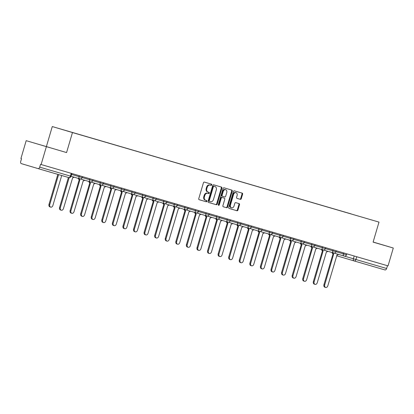<?xml version="1.0" encoding="UTF-8"?>
<svg xmlns="http://www.w3.org/2000/svg" width="414" height="414" viewBox="0 0 414 414"><rect width="100%" height="100%" fill="white"/><g stroke="black" fill="none" stroke-linecap="round" stroke-linejoin="round"><path stroke-width="0.62" d="M211.72 184.903A0.642 0.486 106.6 0 0 211.435 184.152L204.366 182.088A0.916 0.693 106.6 0 0 203.44 182.771L198.772 198.632A0.916 0.693 106.6 0 0 199.175 199.708L206.25 201.773A0.642 0.486 106.6 0 0 206.612 200.542L205.696 200.272A2.939 2.22 106.6 0 1 205.691 200.272A2.939 2.22 106.6 0 1 204.397 196.831L204.785 195.511A2.939 2.22 106.6 0 1 207.745 193.312L208.661 193.581A0.642 0.486 106.6 0 0 209.023 192.344L208.107 192.08A2.939 2.22 106.6 0 0 208.107 192.08A2.939 2.22 106.6 0 1 206.809 188.639L207.197 187.314A2.939 2.22 106.6 0 1 210.157 185.12L211.073 185.384A0.642 0.486 106.6 0 0 211.72 184.903M208.092 192.075L207.517 191.905A2.939 2.22 106.6 0 1 207.512 191.899A2.939 2.22 106.6 0 1 206.219 188.463L206.612 187.138A2.939 2.22 106.6 0 1 209.567 184.944L210.483 185.208A0.642 0.486 106.6 0 0 210.892 183.992M199.129 199.693L205.66 201.597A0.642 0.486 106.6 0 0 206.068 200.381M205.101 200.097L205.106 200.097A2.939 2.22 106.6 0 0 205.106 200.097A2.939 2.22 106.6 0 1 203.807 196.655L204.2 195.336A2.939 2.22 106.6 0 1 207.155 193.136L208.071 193.405A0.642 0.486 106.6 0 0 208.48 192.189M240.363 199.351A0.916 0.693 106.6 0 0 241.29 198.663L242.599 194.213A0.916 0.693 106.6 0 0 242.195 193.136L234.34 190.844A0.916 0.693 106.6 0 0 233.413 191.532L228.745 207.388A0.916 0.693 106.6 0 0 229.149 208.465L237.005 210.757A0.916 0.693 106.6 0 0 237.931 210.074L239.509 204.697A0.916 0.693 106.6 0 0 239.106 203.621L235.747 202.643A0.916 0.693 106.6 0 0 234.821 203.326L234.034 205.991A2.458 1.853 106.6 0 1 231.555 207.828A2.458 1.853 106.6 0 1 230.479 204.951L233.548 194.513A2.458 1.853 106.6 0 1 236.032 192.676A2.458 1.853 106.6 0 1 237.108 195.553L236.596 197.292A0.916 0.693 106.6 0 0 237.005 198.368L239.773 199.175A0.916 0.693 106.6 0 0 240.7 198.487L242.009 194.037A0.916 0.693 106.6 0 0 241.652 192.981M66.571 152.569L26.185 140.667L66.571 152.569L72.466 132.552L378.991 222.106L373.102 242.123L393.3 248.022L388.042 265.886L40.525 164.353L39.708 167.137L70.416 176.11L71.032 176.286L71.85 173.507M46.373 146.665L41.115 164.529M221.904 188.168A0.916 0.693 106.6 0 0 221.5 187.092L213.645 184.799A0.916 0.693 106.6 0 0 212.724 185.482L208.056 201.344A0.916 0.693 106.6 0 0 208.459 202.42L216.31 204.713A0.916 0.693 106.6 0 0 217.236 204.03L221.904 188.168L221.314 187.992A0.916 0.693 106.6 0 0 220.962 186.937M223.995 187.821L231.845 190.114A0.916 0.693 106.6 0 1 232.249 191.19L227.581 207.052A0.916 0.693 106.6 0 1 226.66 207.735L223.296 206.757A0.916 0.693 106.6 0 1 222.892 205.68L224.786 199.248A0.916 0.693 106.6 0 0 224.378 198.171L222.152 197.519A0.916 0.693 106.6 0 0 221.226 198.208L219.254 204.904A0.642 0.486 106.6 0 1 218.323 204.63L223.068 188.51A0.916 0.693 106.6 0 1 223.995 187.821M26.185 140.667L20.933 158.531L21.518 158.707L20.7 161.491A1.873 1.226 -73.7 0 0 21.347 163.633L38 168.581A1.873 1.226 -73.7 0 0 38.005 168.586A1.873 1.226 -73.7 0 0 39.708 167.137M46.389 146.572L52.278 126.555L378.991 222.106M393.3 248.022L373.128 242.03M387.452 265.716L386.635 268.495A1.873 1.226 106.3 0 1 384.932 269.938L354.229 260.97A1.873 1.226 -73.7 0 0 354.229 260.97A1.873 1.226 -73.7 0 0 355.926 259.521L386.635 268.495M351.232 213.976L70.189 131.859M351.212 213.914L70.173 131.807M72.466 132.552L52.278 126.555M50.047 147.674L36.965 143.849L50.037 147.715M373.107 242.097L382.52 244.84L373.117 242.055M208.408 202.405L215.725 204.537A0.916 0.693 106.6 0 0 216.646 203.854L221.314 187.992M214.017 186.243A0.642 0.486 106.6 0 0 213.37 186.724L209.272 200.645A0.642 0.486 106.6 0 0 209.556 201.401L210.519 201.68A2.939 2.22 106.6 0 0 213.479 199.486L216.279 189.969A2.939 2.22 106.6 0 0 214.99 186.528A2.939 2.22 106.6 0 0 214.98 186.528L213.427 186.072A0.642 0.486 106.6 0 0 212.78 186.554L213.37 186.724M208.966 201.225L209.556 201.401L208.966 201.225A0.642 0.486 106.6 0 1 208.682 200.474L212.78 186.554M213.427 186.072L214.39 186.352A2.939 2.22 106.6 0 0 214.4 186.357A2.939 2.22 106.6 0 0 214.39 186.352L214.98 186.528M223.249 206.736L226.07 207.564A0.916 0.693 106.6 0 0 226.996 206.876L231.664 191.014A0.916 0.693 106.6 0 0 231.307 189.959M223.793 197.995L224.383 198.171L223.793 197.995A0.916 0.693 106.6 0 0 223.793 197.995L221.562 197.343A0.916 0.693 106.6 0 0 220.636 198.032L218.664 204.728L219.254 204.904M218.354 205.158A0.642 0.486 106.6 0 0 218.664 204.728M226.748 192.572A2.458 1.853 106.6 0 0 225.671 189.7A2.458 1.853 106.6 0 0 223.193 191.532L222.106 195.211A0.916 0.693 106.6 0 0 222.515 196.288L224.74 196.94A0.916 0.693 106.6 0 0 225.666 196.252L226.748 192.572M225.671 189.7L225.081 189.524A2.458 1.853 106.6 0 0 222.603 191.356L223.193 191.532M221.925 196.112L222.509 196.288L221.925 196.112A0.916 0.693 106.6 0 1 221.521 195.035L222.603 191.356M236.953 198.347L239.773 199.175M236.032 192.676L235.442 192.5A2.458 1.853 106.6 0 0 232.963 194.337L233.548 194.513M231.555 207.828L230.971 207.652A2.458 1.853 106.6 0 1 229.889 204.78L232.963 194.337M229.102 208.449L236.415 210.586A0.916 0.693 106.6 0 0 237.341 209.898L238.925 204.521A0.916 0.693 106.6 0 0 238.567 203.465M58.591 174.599L49.758 204.604A2.153 1.625 106.6 0 0 50.705 207.124A2.153 1.625 106.6 0 0 52.878 205.515L61.707 175.51M50.705 207.124L49.939 206.897A2.153 1.625 -73.4 0 1 48.992 204.376L57.825 174.372M69.179 177.627L60.33 207.693A2.153 1.625 106.6 0 0 61.277 210.214A2.153 1.625 106.6 0 0 63.451 208.604L72.667 177.668A1.873 1.413 106.6 0 0 74.075 177.145M61.277 210.214L60.511 209.986A2.153 1.625 -73.4 0 1 59.569 207.466L68.398 177.461M79.022 178.615A1.873 1.413 106.6 0 0 79.918 179.785L70.908 210.783A2.153 1.625 106.6 0 0 71.855 213.303A2.153 1.625 106.6 0 0 74.023 211.694L83.24 180.758A1.873 1.413 106.6 0 0 84.653 180.235M79.918 179.785L79.152 179.557A1.873 1.413 -73.4 0 1 79.152 179.557A1.873 1.413 -73.4 0 1 78.256 178.387M71.855 213.303L71.089 213.075A2.153 1.625 -73.4 0 1 70.142 210.555L79.255 179.588M89.595 181.705A1.873 1.413 106.6 0 0 90.49 182.874L81.48 213.872A2.153 1.625 106.6 0 0 82.427 216.393A2.153 1.625 106.6 0 0 84.601 214.783L93.818 183.847A1.873 1.413 106.6 0 0 95.225 183.324M89.724 182.646L90.49 182.874A1.873 1.413 106.6 0 0 90.495 182.874L89.729 182.646A1.873 1.413 -73.4 0 1 89.724 182.646A1.873 1.413 -73.4 0 1 88.829 181.477M82.427 216.393L81.662 216.165A2.153 1.625 -73.4 0 1 80.714 213.645L89.833 182.677M100.167 184.794A1.873 1.413 106.6 0 0 101.063 185.964L92.058 216.962A2.153 1.625 106.6 0 0 93 219.482A2.153 1.625 106.6 0 0 95.173 217.873L104.39 186.937A1.873 1.413 106.6 0 0 105.803 186.414M100.302 185.736L101.063 185.964A1.873 1.413 106.6 0 0 101.068 185.964L100.302 185.736A1.873 1.413 -73.4 0 1 99.407 184.566M93 219.482L92.239 219.254A2.153 1.625 -73.4 0 1 91.292 216.734L100.405 185.767M110.745 187.884A1.873 1.413 106.6 0 0 111.64 189.053L102.631 220.051A2.153 1.625 106.6 0 0 103.578 222.572A2.153 1.625 106.6 0 0 105.751 220.962L114.968 190.026A1.873 1.413 106.6 0 0 116.375 189.503M111.64 189.053A1.873 1.413 106.6 0 0 111.645 189.053L110.874 188.825A1.873 1.413 -73.4 0 1 110.874 188.825A1.873 1.413 -73.4 0 1 109.979 187.656M103.578 222.572L102.812 222.344A2.153 1.625 -73.4 0 1 101.865 219.824L110.978 188.856M121.318 190.968A1.873 1.413 106.6 0 0 122.213 192.143L113.203 223.141A2.153 1.625 106.6 0 0 114.15 225.661A2.153 1.625 106.6 0 0 116.324 224.052L125.54 193.115A1.873 1.413 106.6 0 0 126.948 192.593M121.447 191.915L122.213 192.143A1.873 1.413 106.6 0 0 122.218 192.143L121.452 191.915A1.873 1.413 -73.4 0 1 121.447 191.915A1.873 1.413 -73.4 0 1 120.552 190.745M114.15 225.661L113.384 225.433A2.153 1.625 -73.4 0 1 112.442 222.913L121.556 191.946M131.895 194.057A1.873 1.413 106.6 0 0 132.791 195.232L123.781 226.23A2.153 1.625 106.6 0 0 124.728 228.751A2.153 1.625 106.6 0 0 126.896 227.141L136.113 196.205A1.873 1.413 106.6 0 0 137.526 195.682M132.025 195.004L132.03 195.004A1.873 1.413 -73.4 0 1 132.025 195.004A1.873 1.413 -73.4 0 1 131.129 193.835M124.728 228.751L123.962 228.523A2.153 1.625 -73.4 0 1 123.015 226.003L132.128 195.035M142.468 197.147A1.873 1.413 106.6 0 0 143.363 198.322L134.353 229.32A2.153 1.625 106.6 0 0 135.3 231.84A2.153 1.625 106.6 0 0 137.474 230.231L146.691 199.294A1.873 1.413 106.6 0 0 148.098 198.772M143.363 198.322A1.873 1.413 106.6 0 0 143.368 198.322L142.597 198.094A1.873 1.413 -73.4 0 1 142.597 198.094A1.873 1.413 -73.4 0 1 141.702 196.924M135.3 231.84L134.534 231.612A2.153 1.625 -73.4 0 1 133.587 229.092L142.706 198.125M153.04 200.236A1.873 1.413 106.6 0 0 153.936 201.411L144.931 232.409A2.153 1.625 106.6 0 0 145.873 234.929A2.153 1.625 106.6 0 0 148.046 233.32L157.263 202.384A1.873 1.413 106.6 0 0 158.676 201.861M153.175 201.183L153.936 201.411A1.873 1.413 106.6 0 0 153.941 201.411L153.175 201.183A1.873 1.413 -73.4 0 1 152.28 200.014M145.873 234.929L145.112 234.702A2.153 1.625 -73.4 0 1 144.165 232.182L153.278 201.214M163.618 203.326A1.873 1.413 106.6 0 0 164.513 204.5L155.504 235.499A2.153 1.625 106.6 0 0 156.451 238.019A2.153 1.625 106.6 0 0 158.624 236.41L167.841 205.468A1.873 1.413 106.6 0 0 169.248 204.951M163.747 204.273L164.513 204.5A1.873 1.413 106.6 0 0 164.518 204.5L163.753 204.273A1.873 1.413 -73.4 0 1 163.747 204.273A1.873 1.413 -73.4 0 1 162.852 203.103M156.451 238.019L155.685 237.791A2.153 1.625 -73.4 0 1 154.738 235.271L163.851 204.304M174.19 206.415A1.873 1.413 106.6 0 0 175.086 207.59L166.076 238.588A2.153 1.625 106.6 0 0 167.023 241.108A2.153 1.625 106.6 0 0 169.197 239.499L178.413 208.558A1.873 1.413 106.6 0 0 179.821 208.04M175.086 207.59A1.873 1.413 106.6 0 0 175.091 207.59L174.32 207.362A1.873 1.413 -73.4 0 1 174.32 207.362A1.873 1.413 -73.4 0 1 173.425 206.193M167.023 241.108L166.257 240.881A2.153 1.625 -73.4 0 1 165.315 238.361L174.429 207.393M184.768 209.505A1.873 1.413 106.6 0 0 185.663 210.679L176.654 241.678A2.153 1.625 106.6 0 0 177.601 244.198A2.153 1.625 106.6 0 0 179.769 242.588L188.986 211.647A1.873 1.413 106.6 0 0 190.399 211.13M184.898 210.452L184.903 210.452A1.873 1.413 -73.4 0 1 184.898 210.452A1.873 1.413 -73.4 0 1 184.002 209.277M177.601 244.198L176.835 243.97A2.153 1.625 -73.4 0 1 175.888 241.45L185.001 210.483M195.341 212.594A1.873 1.413 106.6 0 0 196.236 213.769L187.226 244.767A2.153 1.625 106.6 0 0 188.173 247.287A2.153 1.625 106.6 0 0 190.347 245.678L199.564 214.737A1.873 1.413 106.6 0 0 200.971 214.219M196.236 213.769A1.873 1.413 106.6 0 0 196.241 213.769L195.47 213.541A1.873 1.413 -73.4 0 1 194.575 212.366M188.173 247.287L187.407 247.06A2.153 1.625 -73.4 0 1 186.46 244.539L195.579 213.572M196.231 213.764L195.475 213.541A1.873 1.413 -73.4 0 1 195.47 213.541M205.913 215.684A1.873 1.413 106.6 0 0 206.809 216.858L197.804 247.857A2.153 1.625 106.6 0 0 198.746 250.377A2.153 1.625 106.6 0 0 200.919 248.767L210.136 217.826A1.873 1.413 106.6 0 0 211.549 217.309M206.809 216.858A1.873 1.413 106.6 0 0 206.814 216.858L206.048 216.631A1.873 1.413 -73.4 0 1 205.153 215.456M198.746 250.377L197.985 250.149A2.153 1.625 -73.4 0 1 197.038 247.629L206.151 216.662M216.491 218.773A1.873 1.413 106.6 0 0 217.386 219.948A1.873 1.413 106.6 0 0 217.391 219.948L208.377 250.946A2.153 1.625 106.6 0 0 209.324 253.466A2.153 1.625 106.6 0 0 211.497 251.857L220.714 220.916A1.873 1.413 106.6 0 0 222.121 220.398M209.324 253.466L208.558 253.239A2.153 1.625 -73.4 0 1 207.611 250.718L216.724 219.751M216.62 219.72L216.625 219.72A1.873 1.413 -73.4 0 1 216.62 219.72A1.873 1.413 -73.4 0 1 215.725 218.545M227.063 221.863A1.873 1.413 106.6 0 0 227.959 223.037L218.949 254.036A2.153 1.625 106.6 0 0 219.896 256.556A2.153 1.625 106.6 0 0 222.07 254.946L231.286 224.005A1.873 1.413 106.6 0 0 232.694 223.488M227.193 222.81L227.959 223.037A1.873 1.413 106.6 0 0 227.964 223.037L227.198 222.81A1.873 1.413 -73.4 0 1 227.193 222.81A1.873 1.413 -73.4 0 1 226.298 221.635M219.896 256.556L219.13 256.328A2.153 1.625 -73.4 0 1 218.188 253.808L227.302 222.841M237.641 224.952A1.873 1.413 106.6 0 0 238.536 226.127L229.527 257.125A2.153 1.625 106.6 0 0 230.474 259.645A2.153 1.625 106.6 0 0 232.642 258.036L241.859 227.095A1.873 1.413 106.6 0 0 243.272 226.577M237.771 225.899L238.536 226.127A1.873 1.413 106.6 0 0 238.542 226.127L237.776 225.899A1.873 1.413 -73.4 0 1 237.771 225.899A1.873 1.413 -73.4 0 1 236.875 224.724M230.474 259.645L229.708 259.418A2.153 1.625 -73.4 0 1 228.761 256.897L237.874 225.93M248.214 228.042A1.873 1.413 106.6 0 0 249.109 229.216A1.873 1.413 106.6 0 0 249.114 229.216L240.099 260.215A2.153 1.625 106.6 0 0 241.046 262.735A2.153 1.625 106.6 0 0 243.22 261.125L252.436 230.184A1.873 1.413 106.6 0 0 253.844 229.666M241.046 262.735L240.28 262.507A2.153 1.625 -73.4 0 1 239.333 259.987L248.452 229.02M249.104 229.211L248.348 228.989A1.873 1.413 -73.4 0 1 248.343 228.989A1.873 1.413 -73.4 0 1 247.448 227.814M258.786 231.131A1.873 1.413 106.6 0 0 259.681 232.306L250.677 263.304A2.153 1.625 106.6 0 0 251.619 265.824A2.153 1.625 106.6 0 0 253.792 264.215L263.009 233.273A1.873 1.413 106.6 0 0 264.422 232.756M258.921 232.078L259.681 232.306A1.873 1.413 106.6 0 0 259.687 232.306L258.921 232.078A1.873 1.413 -73.4 0 1 258.025 230.903M251.619 265.824L250.858 265.597A2.153 1.625 -73.4 0 1 249.911 263.076L259.024 232.109M269.364 234.22A1.873 1.413 106.6 0 0 270.259 235.395L261.25 266.393A2.153 1.625 106.6 0 0 262.197 268.914A2.153 1.625 106.6 0 0 264.37 267.304L273.587 236.363A1.873 1.413 106.6 0 0 274.994 235.84M269.493 235.168L270.259 235.395A1.873 1.413 106.6 0 0 270.264 235.395L269.498 235.168A1.873 1.413 -73.4 0 1 269.493 235.168A1.873 1.413 -73.4 0 1 268.598 233.993M262.197 268.914L261.431 268.686A2.153 1.625 -73.4 0 1 260.484 266.166L269.602 235.199M279.936 237.31A1.873 1.413 106.6 0 0 280.832 238.485A1.873 1.413 106.6 0 0 280.837 238.485L271.822 269.483A2.153 1.625 106.6 0 0 272.769 272.003A2.153 1.625 106.6 0 0 274.943 270.394L284.159 239.452A1.873 1.413 106.6 0 0 285.567 238.93M272.769 272.003L272.003 271.775A2.153 1.625 -73.4 0 1 271.061 269.255L280.174 238.288M280.066 238.257L280.071 238.257A1.873 1.413 -73.4 0 1 280.066 238.257A1.873 1.413 -73.4 0 1 279.171 237.082M290.514 240.399A1.873 1.413 106.6 0 0 291.409 241.574L282.4 272.572A2.153 1.625 106.6 0 0 283.347 275.093A2.153 1.625 106.6 0 0 285.515 273.483L294.732 242.542A1.873 1.413 106.6 0 0 296.145 242.019M290.644 241.346L291.409 241.574A1.873 1.413 106.6 0 0 291.415 241.574L290.649 241.346A1.873 1.413 -73.4 0 1 290.644 241.346A1.873 1.413 -73.4 0 1 289.748 240.172M283.347 275.093L282.581 274.865A2.153 1.625 -73.4 0 1 281.634 272.345L290.747 241.378M301.087 243.489A1.873 1.413 106.6 0 0 301.982 244.664L292.972 275.662A2.153 1.625 106.6 0 0 293.919 278.177A2.153 1.625 106.6 0 0 296.093 276.573L305.309 245.631A1.873 1.413 106.6 0 0 306.717 245.109M301.982 244.664A1.873 1.413 106.6 0 0 301.987 244.664L301.216 244.436A1.873 1.413 -73.4 0 1 301.216 244.436A1.873 1.413 -73.4 0 1 300.321 243.261M293.919 278.177L293.153 277.954A2.153 1.625 -73.4 0 1 292.206 275.434L301.325 244.467M311.659 246.578A1.873 1.413 106.6 0 0 312.554 247.753A1.873 1.413 106.6 0 0 312.56 247.753L303.55 278.751A2.153 1.625 106.6 0 0 304.492 281.266A2.153 1.625 106.6 0 0 306.665 279.662L315.882 248.721A1.873 1.413 106.6 0 0 317.295 248.198M304.492 281.266L303.731 281.044A2.153 1.625 -73.4 0 1 302.784 278.524L311.897 247.556M311.794 247.525L312.554 247.753L311.794 247.525A1.873 1.413 -73.4 0 1 310.898 246.351M322.237 249.668A1.873 1.413 106.6 0 0 323.132 250.843L314.123 281.841A2.153 1.625 106.6 0 0 315.07 284.356A2.153 1.625 106.6 0 0 317.243 282.752L326.46 251.81A1.873 1.413 106.6 0 0 327.867 251.288M322.366 250.615L323.132 250.843A1.873 1.413 106.6 0 0 323.137 250.843L322.371 250.615A1.873 1.413 -73.4 0 1 322.366 250.615A1.873 1.413 -73.4 0 1 321.471 249.44M315.07 284.356L314.304 284.133A2.153 1.625 -73.4 0 1 313.357 281.613L322.475 250.646M332.809 252.757A1.873 1.413 106.6 0 0 333.705 253.932L324.695 284.93A2.153 1.625 106.6 0 0 325.642 287.445A2.153 1.625 106.6 0 0 327.816 285.841L337.032 254.9A1.873 1.413 106.6 0 0 338.445 254.377M332.939 253.704L333.705 253.932A1.873 1.413 106.6 0 0 333.71 253.932L332.944 253.704A1.873 1.413 -73.4 0 1 332.939 253.704A1.873 1.413 -73.4 0 1 332.044 252.53M325.642 287.445L324.876 287.223A2.153 1.625 -73.4 0 1 323.934 284.703L333.047 253.735M344.572 256.157L355.926 259.521L356.744 256.742M354.213 256.002L353.396 258.776A1.873 1.413 -73.4 0 0 354.218 260.965A1.873 1.413 -73.4 0 1 354.218 260.965A1.873 1.873 0 0 0 354.229 260.97L337.565 256.018A1.873 1.413 -73.4 0 1 337.565 256.018A1.873 1.413 -73.4 0 1 336.805 255.303M354.213 260.965L337.57 256.018A1.873 1.873 0 0 1 336.742 255.51M71.032 176.286A1.873 1.873 0 0 1 68.714 177.554A1.873 1.226 -73.7 0 1 68.708 177.554L38.01 168.586L68.714 177.554A1.873 1.226 -73.7 0 0 70.416 176.11L71.234 173.326M335.935 251.691L346.502 254.817L346.787 253.834M343.636 252.913L343.351 253.891A1.873 1.413 -73.4 0 0 344.174 256.08A1.873 1.873 0 0 0 346.502 254.817M325.363 248.602L335.925 251.728L336.215 250.744M333.063 249.823L332.773 250.801A1.873 1.413 -73.4 0 0 333.596 252.99A1.873 1.873 0 0 0 335.925 251.728M314.79 245.512L325.352 248.638L325.642 247.655M322.49 246.734L322.201 247.712A1.873 1.413 -73.4 0 0 323.024 249.901A1.873 1.413 -73.4 0 1 323.024 249.901A1.873 1.873 0 0 0 325.352 248.638M304.212 242.423L314.775 245.549L315.064 244.565M311.913 243.644L311.623 244.622A1.873 1.413 -73.4 0 0 312.446 246.811A1.873 1.413 -73.4 0 1 312.446 246.811A1.873 1.873 0 0 0 314.775 245.549M293.64 239.333L304.202 242.459L304.492 241.476M301.34 240.555L301.05 241.533A1.873 1.413 -73.4 0 0 301.873 243.722A1.873 1.413 -73.4 0 1 301.873 243.722A1.873 1.873 0 0 0 304.202 242.459M283.062 236.244L293.629 239.37L293.914 238.386M290.763 237.465L290.478 238.443A1.873 1.413 -73.4 0 0 291.301 240.637A1.873 1.413 -73.4 0 1 291.301 240.637A1.873 1.873 0 0 0 293.629 239.37M272.49 233.154L283.052 236.28L283.342 235.297M280.19 234.376L279.9 235.354A1.873 1.413 -73.4 0 0 280.723 237.548A1.873 1.413 -73.4 0 1 280.723 237.548A1.873 1.873 0 0 0 283.052 236.28M261.917 230.065L272.479 233.191L272.769 232.207M269.618 231.286L269.328 232.264A1.873 1.413 -73.4 0 0 270.151 234.459A1.873 1.413 -73.4 0 1 270.151 234.459A1.873 1.873 0 0 0 272.479 233.191M251.339 226.975L261.902 230.101L262.191 229.118M259.04 228.197L258.75 229.175A1.873 1.413 -73.4 0 0 259.573 231.369A1.873 1.413 -73.4 0 1 259.573 231.369A1.873 1.873 0 0 0 261.902 230.101M240.767 223.886L251.329 227.012L251.619 226.028M248.467 225.107L248.177 226.085A1.873 1.413 -73.4 0 0 249 228.28A1.873 1.413 -73.4 0 1 249 228.28A1.873 1.873 0 0 0 251.329 227.012M230.189 220.797L240.757 223.922L241.041 222.939M237.89 222.018L237.605 222.996A1.873 1.413 -73.4 0 0 238.428 225.19A1.873 1.413 -73.4 0 1 238.428 225.19A1.873 1.873 0 0 0 240.757 223.922M219.617 217.707L230.179 220.833L230.469 219.85M227.317 218.928L227.027 219.906A1.873 1.413 -73.4 0 0 227.85 222.101A1.873 1.413 -73.4 0 1 227.85 222.101A1.873 1.873 0 0 0 230.179 220.833M209.044 214.618L219.606 217.743L219.896 216.76M216.745 215.839L216.455 216.817A1.873 1.413 -73.4 0 0 217.278 219.011A1.873 1.413 -73.4 0 1 217.278 219.011A1.873 1.873 0 0 0 219.606 217.743M198.466 211.528L209.029 214.654L209.318 213.671M206.167 212.749L205.877 213.727A1.873 1.413 -73.4 0 0 206.7 215.922A1.873 1.873 0 0 0 209.029 214.654M187.894 208.439L198.456 211.564L198.746 210.581M195.594 209.66L195.304 210.638A1.873 1.413 -73.4 0 0 196.127 212.832A1.873 1.413 -73.4 0 1 196.127 212.832A1.873 1.873 0 0 0 198.456 211.564M177.316 205.349L187.884 208.475L188.168 207.492M185.017 206.57L184.732 207.549A1.873 1.413 -73.4 0 0 185.555 209.743A1.873 1.413 -73.4 0 1 185.555 209.743A1.873 1.873 0 0 0 187.884 208.475M166.744 202.26L177.306 205.385L177.596 204.402M174.444 203.481L174.154 204.459A1.873 1.413 -73.4 0 0 174.977 206.653A1.873 1.873 0 0 0 177.306 205.385M156.171 199.17L166.733 202.296L167.023 201.313M163.872 200.392L163.582 201.37A1.873 1.413 -73.4 0 0 164.405 203.564A1.873 1.413 -73.4 0 1 164.405 203.564A1.873 1.873 0 0 0 166.733 202.296M145.593 196.081L156.156 199.206L156.445 198.223M153.294 197.302L153.004 198.28A1.873 1.413 -73.4 0 0 153.827 200.474A1.873 1.413 -73.4 0 1 153.827 200.474A1.873 1.873 0 0 0 156.156 199.206M135.021 192.991L145.583 196.117L145.873 195.134M142.721 194.213L142.432 195.191A1.873 1.413 -73.4 0 0 143.254 197.385A1.873 1.873 0 0 0 145.583 196.117M124.443 189.902L135.011 193.027L135.295 192.044M132.144 191.123L131.859 192.101A1.873 1.413 -73.4 0 0 132.682 194.295A1.873 1.413 -73.4 0 1 132.682 194.295A1.873 1.873 0 0 0 135.011 193.027M113.871 186.812L124.433 189.938L124.723 188.955M121.571 188.034L121.281 189.017A1.873 1.413 -73.4 0 0 122.104 191.206A1.873 1.413 -73.4 0 1 122.104 191.206A1.873 1.873 0 0 0 124.433 189.938M103.298 183.723L113.86 186.849L114.15 185.865M110.999 184.944L110.709 185.927A1.873 1.413 -73.4 0 0 111.532 188.116A1.873 1.873 0 0 0 113.86 186.849M92.72 180.633L103.283 183.759L103.572 182.776M100.421 181.855L100.131 182.838A1.873 1.413 -73.4 0 0 100.954 185.027A1.873 1.413 -73.4 0 1 100.954 185.027A1.873 1.873 0 0 0 103.283 183.759M82.148 177.544L92.71 180.67L93 179.686M89.848 178.765L89.559 179.748A1.873 1.413 -73.4 0 0 90.381 181.937A1.873 1.413 -73.4 0 1 90.381 181.937A1.873 1.873 0 0 0 92.71 180.67M71.57 174.454L82.138 177.58L82.422 176.597M79.271 175.676L78.986 176.659A1.873 1.413 -73.4 0 0 79.809 178.848A1.873 1.873 0 0 0 82.138 177.58M79.814 178.848A1.873 1.413 -73.4 0 1 79.809 178.848L71.048 176.245M111.537 188.116A1.873 1.413 -73.4 0 1 111.532 188.116L101.389 185.099M143.26 197.385A1.873 1.413 -73.4 0 1 143.254 197.385L133.111 194.368M174.982 206.653A1.873 1.413 -73.4 0 1 174.977 206.653L164.834 203.636M206.705 215.922A1.873 1.413 -73.4 0 1 206.7 215.922L196.557 212.905M333.601 252.995A1.873 1.413 -73.4 0 1 333.596 252.99L323.453 249.978M344.179 256.085A1.873 1.413 -73.4 0 1 344.174 256.08L334.026 253.068M209.567 184.944L210.157 185.12M206.612 187.138L207.197 187.314M206.219 188.463L206.809 188.639M208.071 193.405L208.661 193.581M207.155 193.136L207.745 193.312M204.2 195.336L204.785 195.511M203.807 196.655L204.397 196.831M205.66 201.597L206.25 201.773M210.483 185.208L211.073 185.384M216.646 203.854L217.236 204.03M215.725 204.537L216.31 204.713M208.682 200.474L209.272 200.645M231.664 191.014L232.249 191.19M226.996 206.876L227.581 207.052M226.07 207.564L226.66 207.735M221.562 197.343L222.152 197.519M220.636 198.032L221.226 198.208M221.521 195.035L222.106 195.211M229.889 204.78L230.479 204.951M238.925 204.521L239.509 204.697M237.341 209.898L237.931 210.074M236.415 210.586L237.005 210.757M242.009 194.037L242.599 194.213M240.7 198.487L241.29 198.663M48.992 204.376L49.758 204.604M59.569 207.466L60.33 207.693M79.157 179.557L79.912 179.785M70.142 210.555L70.908 210.783M80.714 213.645L81.48 213.872M91.292 216.734L92.058 216.962M110.88 188.825L111.635 189.048M101.865 219.824L102.631 220.051M112.442 222.913L113.203 223.141M123.015 226.003L123.781 226.23M142.602 198.094L143.358 198.316M133.587 229.092L134.353 229.32M144.165 232.182L144.931 232.409M154.738 235.271L155.504 235.499M174.325 207.362L175.081 207.585M165.315 238.361L166.076 238.588M175.888 241.45L176.654 241.678M186.46 244.539L187.226 244.767M206.048 216.631L206.803 216.853M197.038 247.629L197.804 247.857M207.611 250.718L208.377 250.946M218.188 253.808L218.949 254.036M228.761 256.897L229.527 257.125M239.333 259.987L240.099 260.215M249.911 263.076L250.677 263.304M260.484 266.166L261.25 266.393M271.061 269.255L271.822 269.483M281.634 272.345L282.4 272.572M301.221 244.436L301.977 244.658M292.206 275.434L292.972 275.662M302.784 278.524L303.55 278.751M313.357 281.613L314.123 281.841M323.934 284.703L324.695 284.93M80.238 178.92L90.381 181.937M90.811 182.01L100.954 185.027M111.961 188.189L122.104 191.206M122.534 191.278L132.682 194.295M143.684 197.457L153.827 200.474M154.262 200.547L164.405 203.564M175.407 206.726L185.555 209.743M185.984 209.815L196.127 212.832M207.135 215.994L217.278 219.011M217.707 219.084L227.85 222.101M228.28 222.173L238.428 225.19M238.857 225.263L249 228.28M249.43 228.352L259.573 231.369M260.008 231.442L270.151 234.459M270.58 234.531L280.723 237.548M281.153 237.62L291.301 240.637M291.73 240.71L301.873 243.722M302.303 243.799L312.446 246.811M312.88 246.889L323.024 249.901M384.932 269.938L354.229 260.97M207.512 191.899L208.102 192.075M214.4 186.357L214.99 186.528M248.343 228.989L249.109 229.216"/></g></svg>
